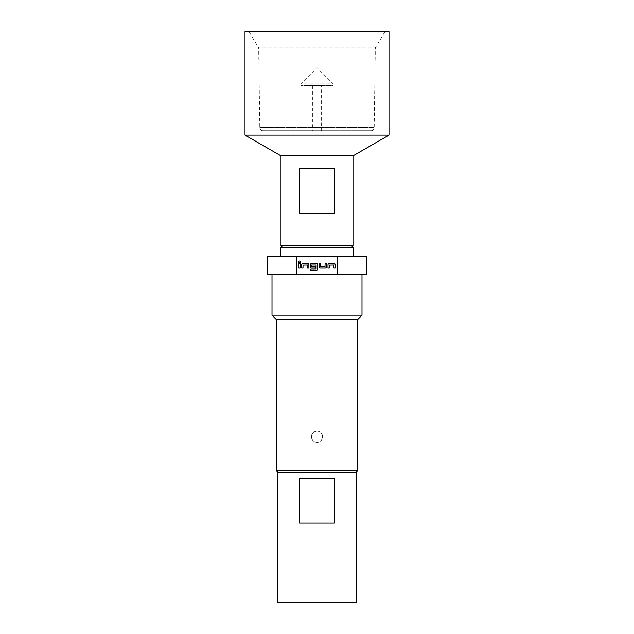 <?xml version="1.0" encoding="UTF-8"?>
<svg xmlns="http://www.w3.org/2000/svg" width="634" height="634" viewBox="0 0 634 634"><rect width="100%" height="100%" fill="white"/><g stroke="black" fill="none" stroke-linecap="round" stroke-linejoin="round"><path stroke-width="0.48" stroke-dasharray="3.17 2.38" d="M299.446 261.097A0.84 0.84 0 0 0 298.614 261.937A0.84 0.84 0 0 0 299.446 262.777A0.84 0.84 0 0 0 300.286 261.937A0.84 0.84 0 0 0 299.446 261.097M300.801 85.701L300.801 83.902L333.199 83.902L317 67.703L300.801 83.902L333.199 83.902L333.199 85.701L300.801 85.701L333.199 85.701M321.589 85.701L312.411 85.701L321.589 85.701L321.589 130.699L312.411 130.699L321.589 130.699M312.411 85.701L312.411 130.699M262.999 130.699L371.001 130.699L262.999 130.699A3.194 3.194 0 0 1 259.805 127.553L258.68 47.899L375.32 47.899L384.949 31.7L249.051 31.7L384.949 31.7M371.001 130.699A3.194 3.194 0 0 0 374.195 127.553L375.32 47.899L258.68 47.899L249.051 31.7M317 431.12A5.579 5.579 0 0 0 311.421 436.699C311.754 440.083 313.616 441.946 317 442.278C324.18 442.627 324.212 430.787 317 431.12C313.608 431.453 311.746 433.315 311.421 436.699A5.579 5.579 0 0 0 317 442.278A5.579 5.579 0 0 0 322.579 436.699A5.579 5.579 0 0 0 317 431.12M282.804 247.704L351.196 247.704L282.804 247.704M353.003 245.897L280.997 245.897M299.248 168.501L299.248 213.499L334.752 213.499L334.752 168.501L299.248 168.501M353.003 155.901L280.997 155.901M388.999 135.113L245.001 135.113M388.999 31.7L245.001 31.7M353.447 256.699L280.553 256.699L353.447 256.699M334.443 478.099L299.557 478.099L299.557 523.098L334.443 523.098L334.443 478.099L299.557 478.099L334.443 478.099M277.399 472.702L356.601 472.702M277.399 602.3L356.601 602.3M278.302 472.702L355.698 472.702L278.302 472.702M357.497 470.904L276.503 470.904M361.998 315.201L272.002 315.201M296.379 256.699L296.379 274.696L361.998 274.696L317 274.696L337.621 274.696L337.621 256.699L267.5 256.699M357.497 319.702L276.503 319.702M366.5 274.696L337.621 274.696M296.379 274.696L267.5 274.696M366.5 256.699L337.621 256.699M334.443 523.098L299.557 523.098L334.443 523.098M353.447 247.704L280.553 247.704M299.248 213.499L334.752 213.499L299.248 213.499M300.128 267.913L300.128 263.506L298.772 263.506L298.772 267.913L300.128 267.913M303.004 267.913L303.092 264.853L307.458 264.853L307.553 267.913L308.901 267.913L308.901 264.766A1.26 1.26 0 0 0 307.641 263.506L302.917 263.506A1.26 1.26 0 0 0 301.657 264.766L301.657 267.913L303.004 267.913M310.747 270.298L316.414 270.298A1.26 1.26 0 0 0 317.674 269.038L317.674 264.766A1.26 1.26 0 0 0 316.414 263.506L311.69 263.506A1.26 1.26 0 0 0 310.43 264.766L310.43 266.652A1.26 1.26 0 0 0 311.69 267.913L315.558 267.913L315.558 266.565L311.722 266.565L311.722 264.853L316.089 264.853L316.176 268.856L310.747 268.951L310.747 270.298M320.463 267.913L325.187 267.913A1.26 1.26 0 0 0 326.447 266.652L326.447 263.506L325.099 263.506L325.012 266.565L320.646 266.565L320.558 263.506L319.203 263.506L319.203 266.652A1.26 1.26 0 0 0 320.463 267.913M329.331 267.913L329.418 264.853L333.785 264.853L333.872 267.913L335.228 267.913L335.228 264.766A1.26 1.26 0 0 0 333.967 263.506L329.236 263.506A1.26 1.26 0 0 0 327.976 264.766L327.976 267.913L329.331 267.913M259.805 127.553L374.195 127.553L259.805 127.553"/><path stroke-width="0.95" d="M299.446 261.097A0.84 0.84 0 0 0 298.614 261.937A0.84 0.84 0 0 0 299.446 262.777A0.84 0.84 0 0 0 300.286 261.937A0.84 0.84 0 0 0 299.446 261.097M282.804 247.704L280.997 245.897L280.997 155.901L245.001 135.113L245.001 31.7L388.999 31.7L388.999 135.113L353.003 155.901L353.003 245.897L351.196 247.704M353.447 256.699L353.447 247.704L280.553 247.704L280.553 256.699M356.601 472.702L356.601 602.3L277.399 602.3L277.399 472.702L356.601 472.702M278.302 472.702L276.503 470.904L276.503 319.702L272.002 315.201L272.002 274.696M355.698 472.702L357.497 470.904L357.497 319.702L361.998 315.201L361.998 274.696M337.621 274.696L366.5 274.696L366.5 256.699L337.621 256.699L337.621 274.696L296.379 274.696L296.379 256.699L337.621 256.699M276.503 470.904L357.497 470.904M276.503 319.702L357.497 319.702M296.379 256.699L267.5 256.699L267.5 274.696L296.379 274.696M272.002 315.201L361.998 315.201M329.331 264.941L333.785 264.853L333.872 267.913L335.228 267.913L335.228 264.766A1.26 1.26 0 0 0 333.967 263.506L329.236 263.506A1.26 1.26 0 0 0 327.976 264.766L327.976 267.913L329.331 267.913L329.331 264.941M325.187 267.913A1.26 1.26 0 0 0 326.447 266.652L326.447 263.506L325.099 263.506L325.012 266.565L320.646 266.565L320.558 263.506L319.203 263.506L319.203 266.652A1.26 1.26 0 0 0 320.463 267.913L325.187 267.913M316.414 270.298A1.26 1.26 0 0 0 317.674 269.038L317.674 264.766A1.26 1.26 0 0 0 316.414 263.506L311.69 263.506A1.26 1.26 0 0 0 310.43 264.766L310.43 266.652A1.26 1.26 0 0 0 311.69 267.913L315.558 267.913L315.558 266.565L311.722 266.565L311.722 264.853L316.089 264.853L316.089 268.951L310.747 268.951L310.747 270.298L316.414 270.298M303.004 264.941L307.458 264.853L307.553 267.913L308.901 267.913L308.901 264.766A1.26 1.26 0 0 0 307.641 263.506L302.917 263.506A1.26 1.26 0 0 0 301.657 264.766L301.657 267.913L303.004 267.913L303.004 264.941M300.128 263.506L298.772 263.506L298.772 267.913L300.128 267.913L300.128 263.506M299.557 478.099L334.443 478.099L334.443 523.098L299.557 523.098L299.557 478.099M245.001 135.113L388.999 135.113M280.997 155.901L353.003 155.901M334.752 213.499L299.248 213.499L299.248 168.501L334.752 168.501L334.752 213.499M280.997 245.897L353.003 245.897"/></g></svg>
